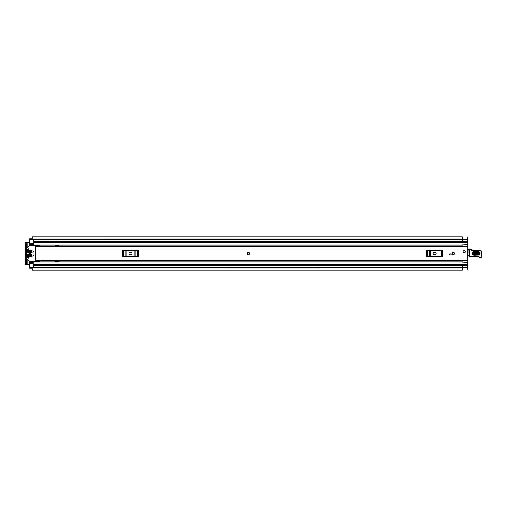 <?xml version="1.0" encoding="UTF-8"?>
<svg xmlns="http://www.w3.org/2000/svg" width="507" height="507" viewBox="0 0 507 507"><rect width="100%" height="100%" fill="white"/><g stroke="black" fill="none" stroke-linecap="round" stroke-linejoin="round"><path stroke-width="0.76" d="M462.156 246.636L467.727 246.636L462.156 246.63L462.156 244.9L467.727 244.9L467.727 269.946L462.416 269.946M33.449 239.209L29.533 239.348L29.533 244.19L33.449 244.19L29.533 244.178L29.533 244.944L33.449 244.944L33.449 241.313L467.727 241.313L462.504 241.307L462.504 237.086L467.727 237.086L467.727 244.9M27.137 248.056L27.137 242.397L29.533 242.397M29.533 264.603L27.137 264.603L27.137 258.944M32.315 268.089L29.533 268.089L29.533 267.652L33.449 267.652L33.449 265.687L467.727 265.687L462.504 265.693L462.504 269.914L467.727 269.901L462.504 269.901M462.504 237.086L467.727 237.054L462.416 237.054M32.315 239.089L462.504 239.133L32.315 239.089L32.315 238.125L462.416 238.125L462.416 239.089M462.416 267.911L32.315 267.848L462.416 267.911L462.416 270.092L32.315 270.092L32.315 267.911M462.416 238.125L462.416 236.908L32.315 236.908L32.315 238.125M27.137 242.397L25.35 242.397L26.484 242.397L26.484 243.265L25.35 243.265L25.35 242.397M26.484 264.603L25.35 264.603L25.35 263.735L26.484 263.735L26.484 264.603L27.137 264.603M25.35 263.735L25.35 243.265M26.484 263.735L26.484 243.265M248.411 252.366A1.134 1.134 0 0 0 247.277 253.5A1.134 1.134 0 0 0 248.411 254.634A1.134 1.134 0 0 0 249.545 253.5A1.134 1.134 0 0 0 248.411 252.366M453.359 252.366A1.134 1.134 0 0 0 452.225 253.5A1.134 1.134 0 0 0 453.359 254.634A1.134 1.134 0 0 0 454.494 253.5A1.134 1.134 0 0 0 453.359 252.366M464.247 250.629A1.134 1.134 0 0 0 463.113 251.757A1.134 1.134 0 0 0 464.247 252.892A1.134 1.134 0 0 0 465.375 251.757A1.134 1.134 0 0 0 464.247 250.629M39.977 246.25L35.623 246.25L35.623 245.401L39.977 245.401L39.977 246.706L35.623 246.719L35.623 260.294L467.727 260.294M451.186 254.894L449.658 254.894L449.658 254.02L451.186 254.02L451.186 254.894M40.199 260.281L35.623 260.281M39.977 260.75L35.623 260.75L35.623 261.599L39.977 261.599L39.977 260.294M434.201 252.41A1.09 1.09 0 0 0 433.111 253.5A1.09 1.09 0 0 0 434.201 254.59L435.076 254.59A1.09 1.09 0 0 0 436.159 253.5A1.09 1.09 0 0 0 435.076 252.41L434.201 252.41M426.862 250.559L427.534 250.559L427.534 256.441L426.862 256.441L426.862 250.559M441.736 256.441L441.736 250.559L442.408 250.559L442.408 256.441L429.195 256.441L429.195 250.559L427.534 250.559M429.195 250.559L430.202 250.559L430.202 256.441M439.075 256.441L439.075 250.559L430.202 250.559M439.075 250.559L440.082 250.559L440.082 256.441M441.736 250.559L440.082 250.559M429.195 256.441L427.534 256.441M130.065 252.41A1.09 1.09 0 0 0 128.981 253.5A1.09 1.09 0 0 0 130.065 254.59L130.939 254.59A1.09 1.09 0 0 0 132.023 253.5A1.09 1.09 0 0 0 130.939 252.41L130.065 252.41M122.732 250.559L123.404 250.559L123.404 256.441L122.732 256.441L122.732 250.559M137.606 256.441L137.606 250.559L138.278 250.559L138.278 256.441L125.058 256.441L125.058 250.559L123.404 250.559M125.058 250.559L126.066 250.559L126.066 256.441M134.938 256.441L134.938 250.559L126.066 250.559M134.938 250.559L135.946 250.559L135.946 256.441M137.606 250.559L135.946 250.559M125.058 256.441L123.404 256.441M467.727 256.016A0.868 0.868 0 0 0 467.758 256.003A0.437 0.437 0 0 1 468.392 255.553L469.507 255.693M468.95 249.381L467.727 249.355M473.614 252.271L478.399 252.093C479.901 252.803 479.926 253.563 478.481 254.375L473.696 254.552C472.201 253.842 472.169 253.088 473.614 252.271L473.589 251.668C471.383 252.911 471.428 254.077 473.722 255.154L478.507 254.977C480.712 253.734 480.668 252.568 478.38 251.491L473.589 251.668M478.38 251.491L478.405 252.328L473.62 252.505C472.48 253.151 472.499 253.754 473.69 254.318L478.475 254.14C479.622 253.494 479.597 252.892 478.405 252.328L478.45 253.538L473.665 253.709L473.646 253.107L478.431 252.936M470.807 256.504L470.838 256.865L477.41 256.428A1.743 1.743 0 0 1 478.811 257.055A1.87 1.87 0 0 0 480.319 257.727L480.478 257.721A1.217 1.217 0 0 0 481.65 256.466L481.612 252.194A2.18 2.18 0 0 0 478.811 250.128L478.488 250.224A24.811 24.811 0 0 1 472.213 250.033A4.354 4.354 0 0 1 470.718 249.507A4.354 4.354 0 0 0 469.476 249.026A0.437 0.437 0 0 0 468.943 249.463L469.089 256.485A0.437 0.437 0 0 0 469.539 256.916L470.838 256.865L470.8 256.434L469.52 256.479L469.381 249.45A3.917 3.917 0 0 1 470.502 249.888A4.791 4.791 0 0 0 472.144 250.464A25.249 25.249 0 0 0 478.57 250.654L478.938 250.547A1.743 1.743 0 0 1 481.175 252.201L481.213 256.479A0.786 0.786 0 0 1 480.459 257.29L480.306 257.29A1.439 1.439 0 0 1 479.147 256.776A2.18 2.18 0 0 0 477.398 255.997L470.8 256.434M469.476 249.026L468.943 249.463M481.175 252.201L481.612 252.194A2.18 2.18 0 0 0 478.811 250.128L478.57 250.654M481.65 256.466L481.213 256.479L481.65 256.466M473.063 256.593L473.025 256.155M469.558 249.045A4.354 4.354 0 0 1 470.718 249.507A4.354 4.354 0 0 0 472.213 250.033L472.144 250.464M465.375 251.757A1.134 1.134 0 0 1 464.247 252.892A1.134 1.134 0 0 1 463.113 251.757A1.134 1.134 0 0 1 464.247 250.629A1.134 1.134 0 0 1 465.375 251.757M247.277 253.5A1.134 1.134 0 0 1 248.411 252.366A1.134 1.134 0 0 1 249.545 253.5A1.134 1.134 0 0 1 248.411 254.634A1.134 1.134 0 0 1 247.277 253.5M454.494 253.5A1.134 1.134 0 0 1 453.359 254.634A1.134 1.134 0 0 1 452.225 253.5A1.134 1.134 0 0 1 453.359 252.366A1.134 1.134 0 0 1 454.494 253.5M462.067 246.706L462.156 246.187M29.533 244.944L29.533 245.661M61.664 246.706A0.437 0.437 0 0 0 61.315 246.535L60.08 246.535A0.437 0.437 0 0 1 59.775 246.408L59.376 246.009A0.437 0.437 0 0 0 59.066 245.882L54.781 245.882L54.566 246.706M54.566 260.294L54.781 261.118L59.066 261.118A0.437 0.437 0 0 0 59.376 260.991L59.775 260.592A0.437 0.437 0 0 1 60.08 260.465L61.315 260.465A0.437 0.437 0 0 0 61.664 260.294M29.533 261.339L29.533 262.822L33.449 262.822L29.533 262.81L29.533 267.652M462.156 260.813L462.067 260.294M467.727 265.687L33.449 265.687L33.449 262.056L462.156 262.056M29.533 239.348L29.533 238.911L32.315 238.911M29.533 262.056L33.449 262.056L29.533 262.056M467.727 262.1L462.156 262.1L462.156 260.364L467.727 260.37L462.156 260.364M462.156 262.1L467.727 262.385M462.156 261.029L467.727 261.029M462.156 244.9L467.727 244.615M467.727 245.971L462.156 245.971M467.727 241.313L33.449 241.313L33.449 239.348M34.013 251.649L33.056 251.649L33.056 255.351L34.013 255.351L34.013 251.649M28.221 254.153L27.568 254.368L27.568 257.746L28.069 258.336L28.443 258.183L28.221 254.153M35.623 261.339A0.437 0.437 0 0 1 35.192 261.77L30.147 261.77A0.437 0.437 0 0 1 29.837 261.644L26.611 258.418A0.437 0.437 0 0 1 26.484 258.107M27.79 252.847L28.443 252.632L28.443 248.817L28.069 248.664L27.568 249.254L27.79 252.847M26.484 248.893A0.437 0.437 0 0 1 26.611 248.582L29.837 245.356A0.437 0.437 0 0 1 30.147 245.23L35.192 245.23A0.437 0.437 0 0 1 35.623 245.661M31.922 254.153L31.269 254.368L31.491 256.986L32.144 256.764L31.922 254.153M31.922 250.014L31.269 250.236L31.491 252.847L32.144 252.632L31.922 250.014M30.186 250.014L29.533 250.236L29.748 256.986L30.401 256.764L30.186 250.014M34.013 255.319L34.013 251.681M33.449 239.786L462.504 239.786M33.449 267.214L462.504 267.214M462.504 267.804L467.727 267.804M462.416 268.875L32.315 268.875M462.504 239.196L467.727 239.196M35.623 248.056L467.727 248.056M35.623 258.944L467.727 258.944M469.089 256.485L469.539 256.916M470.718 249.507L470.502 249.888M478.811 250.128L478.938 250.547M480.319 257.683L480.306 257.29M478.811 257.055L479.147 256.776M477.41 256.428L477.398 255.997M478.481 254.375L478.507 254.977M473.696 254.552L473.722 255.154M478.45 253.538L478.475 254.14M473.62 252.505L473.646 253.107M473.665 253.709L473.69 254.318M29.533 245.122L462.156 245.122M29.533 261.878L462.156 261.878M29.533 250.712L30.401 250.712M31.269 250.712L32.144 250.712M29.533 256.288L30.401 256.288M31.269 256.288L32.144 256.288M33.449 242.314L467.727 242.314M33.449 243.943L467.727 243.943M29.533 244.647L33.449 244.647M33.449 264.686L467.727 264.686M33.449 263.057L467.727 263.057M29.533 262.353L33.449 262.353M462.156 260.706L467.727 260.706M467.727 246.294L462.156 246.294M33.449 263.247L29.533 263.247M29.533 243.753L33.449 243.753M32.315 267.791L462.416 267.791M462.416 239.209L32.315 239.209M35.623 246.706L467.727 246.706M33.449 244.944L462.156 244.944"/></g></svg>
